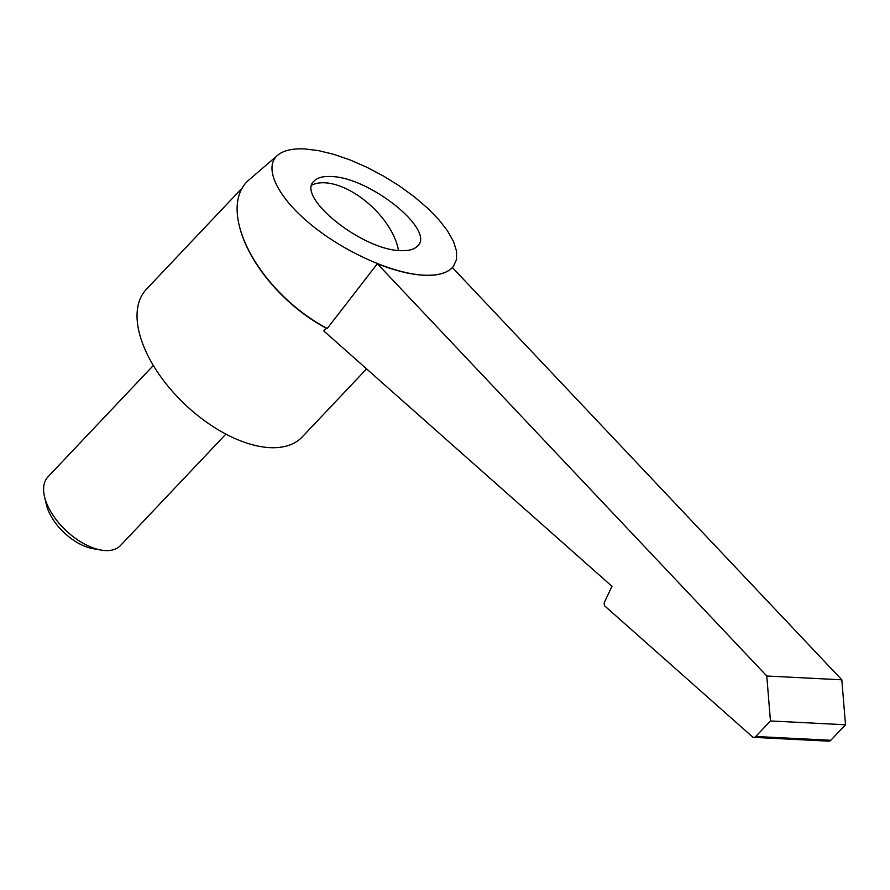 <?xml version="1.0" encoding="UTF-8"?>
<svg xmlns="http://www.w3.org/2000/svg" width="890" height="890" viewBox="0 0 890 890"><rect width="100%" height="100%" fill="white"/><g stroke="black" fill="none" stroke-linecap="round" stroke-linejoin="round"><path stroke-width="1.33" d="M242.202 188.001L146.327 289.35A107.345 57.038 43.4 0 0 165.206 382.689A107.345 57.038 43.4 0 0 269.826 447.637A107.345 57.038 43.4 0 0 302.289 436.879L366.591 368.894M770.451 720.956L766.779 676.011L377.349 263.752C394.815 270.649 410.346 274.487 423.929 275.244C437.368 275.856 446.847 273.297 452.398 267.567L841.818 679.815L845.5 724.772L830.815 740.291A4.161 2.993 -87.1 0 1 828.846 741.17L753.797 737.365A4.161 2.993 -87.1 0 0 755.766 736.486L770.451 720.956L845.5 724.772M304.703 148.919L318.475 150.61L333.772 154.326L350.07 159.933L366.836 167.264L383.523 176.075L399.577 186.055L414.462 196.901L427.701 208.249L438.859 219.719L447.559 230.933L453.522 241.524L456.548 251.158L456.537 259.491L453.488 266.266C448.226 272.852 438.392 275.822 423.974 275.188C392.635 273.664 344.452 252.093 310.966 224.603C277.368 197.146 263.151 167.587 277.613 155.294C283.354 150.477 292.387 148.352 304.703 148.919M277.613 155.294L248.777 180.08A108.168 57.483 43.4 0 0 250.023 252.793A108.168 57.483 43.4 0 0 327.264 328.466L377.349 263.752M753.797 737.365A4.161 2.993 -87.1 0 1 752.328 736.731L605.267 606.424A3.326 2.392 -87.1 0 1 604.61 601.84L611.975 586.321L323.782 330.958L326.374 328.21L327.264 328.466M153.347 365.478L47.915 476.929A49.929 26.533 43.4 0 0 44.5 496.609A49.929 26.533 43.4 0 0 100.993 550.053A49.929 26.533 43.4 0 0 105.354 550.554A49.929 26.533 43.4 0 0 120.45 545.548L225.882 434.098M398.464 250.446A59.908 31.84 43.4 0 0 324.861 182.795A59.908 31.84 43.4 0 0 311.823 185.087M330.78 176.532C369.317 176.832 436.122 230.488 417.432 246.141C414.173 249.478 408.621 250.969 400.756 250.613C362.23 250.312 295.424 196.657 314.103 181.004C317.363 177.666 322.925 176.176 330.78 176.532M44.5 496.609L46.402 504.719A40.996 21.783 43.4 0 0 92.783 548.607L100.993 550.053M766.779 676.011L841.818 679.815M239.188 225.27A107.345 57.038 43.4 0 0 250.112 253.327A107.345 57.038 43.4 0 0 326.374 328.21M755.766 736.486L830.815 740.291M453.488 266.266L452.454 267.623"/></g></svg>
